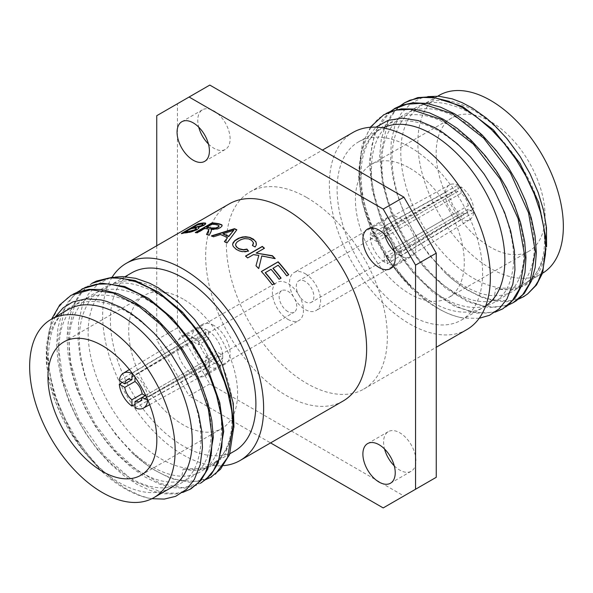 <?xml version="1.0" encoding="UTF-8"?>
<svg xmlns="http://www.w3.org/2000/svg" width="593" height="593" viewBox="0 0 593 593"><rect width="100%" height="100%" fill="white"/><g stroke="black" fill="none" stroke-linecap="round" stroke-linejoin="round"><path stroke-width="0.44" stroke-dasharray="2.96 2.22" d="M305.076 273.618A21.956 12.675 60 0 1 319.419 292.972A21.956 12.675 60 0 1 316.054 310.569A21.956 12.675 60 0 1 294.091 297.886A21.956 12.675 60 0 1 294.091 272.535A21.956 12.675 60 0 1 305.076 273.618M305.076 281.371A12.468 7.198 -120 0 0 298.842 280.756A12.468 7.198 -120 0 0 298.842 295.151A12.468 7.198 -120 0 0 311.303 302.341A12.468 7.198 -120 0 0 313.215 292.356A12.468 7.198 -120 0 0 305.076 281.371M473.696 212.301L401.239 255.635A21.956 12.675 60 0 1 396.902 263.885A21.956 12.675 60 0 1 396.769 263.967A21.956 12.675 60 0 1 387.318 263.677L461.072 219.588L461.072 213.272A12.468 7.198 -120 0 0 465.779 213.161A12.468 7.198 -120 0 0 468.225 209.144L473.696 212.301A20.125 11.623 60 0 1 469.73 219.721A20.125 11.623 60 0 1 461.072 219.588M384.257 226.222A21.956 12.675 60 0 1 385.791 227.023A21.956 12.675 60 0 1 387.318 227.994A21.956 12.675 60 0 1 401.239 252.107A21.956 12.675 60 0 1 401.239 255.635L394.471 251.728A12.468 7.198 -120 0 0 394.471 248.193L401.239 252.107L473.696 208.773L468.225 205.615A12.468 7.198 -120 0 0 461.072 193.229L387.318 235.806A12.468 7.198 -120 0 0 385.791 234.776A12.468 7.198 -120 0 0 384.257 234.042L384.257 226.222L458.018 185.142L458.018 191.465A12.468 7.198 -120 0 0 453.311 191.576A12.468 7.198 -120 0 0 450.865 195.586L377.111 238.171A12.468 7.198 -120 0 0 377.111 241.699L450.865 199.122A12.468 7.198 -120 0 0 458.018 211.508L458.018 217.824L384.257 261.906A21.956 12.675 60 0 1 370.336 237.793A21.956 12.675 60 0 1 370.336 234.265A21.956 12.675 60 0 1 374.806 225.933A21.956 12.675 60 0 1 374.946 225.859A21.956 12.675 60 0 1 384.257 226.222M387.318 255.857L387.318 263.677A21.956 12.675 60 0 1 384.257 261.913L384.257 254.093A12.468 7.198 -120 0 0 387.318 255.857L461.072 213.272M377.111 241.699L370.336 237.793L445.395 195.964L450.865 199.122M458.018 217.824A20.125 11.623 60 0 1 445.395 195.964M461.072 193.229L461.072 186.914A20.125 11.623 60 0 1 473.696 208.773M461.072 186.914L387.318 227.994L387.318 235.806M450.865 195.586L445.395 192.429L370.336 234.265L377.111 238.171M445.395 192.429A20.125 11.623 60 0 1 449.605 184.868A20.125 11.623 60 0 1 458.018 185.142M458.018 211.508L384.257 254.093M384.257 234.042L458.018 191.465M394.471 248.193L468.225 205.615M468.225 209.144L394.471 251.728M360.092 167.063C356.816 226.659 413.417 309.287 461.473 317.589M461.502 317.722A113.708 65.653 60 0 1 411.905 288.643C380.543 257.636 357.557 206.609 359.069 167.671L362.101 145.233L370.202 127.287M390.231 111.603L382.707 119.334L376.444 130.119L371.944 144.929L370.336 160.985L371.255 177.893L374.398 195.023L379.646 212.502L387.829 231.885L397.154 248.801L408.399 265.093L420.467 279.177L433.335 291.207L448.026 301.711L461.206 308.353L474.645 312.318L486.683 313.111L497.601 310.969L505.71 306.929M385.961 113.574L379.505 117.874L376.444 120.631L368.75 130.786L365.095 138.51L361.241 152.853L359.988 167.004M494.992 312.192L475.986 313.171L454.72 306.411L432.905 292.356L412.231 271.772L394.286 246.362L380.476 218.12L371.937 189.16L369.291 161.607L374.976 131.616L390.394 111.536M405.553 102.248L395.235 110.765L387.459 122.692L380.706 155.047L381.684 172.511L383.13 181.591L387.689 199.648L394.434 217.764L403.151 235.414L417.45 257.414L429.851 272.187L442.682 284.395L455.973 294.232L469.322 301.437L483.554 306.062L495.652 307.196L506.696 305.41L514.072 302.185M508.186 305.113L489.358 307.663L467.921 301.926L445.669 288.22L424.343 267.68L405.671 242.137L391.336 213.473L382.492 183.823L379.653 155.581L381.232 139.726L385.094 126.331L391.373 114.834L399.03 106.644M518.527 299.146L506.926 301.718L494.947 301.074L482.198 297.516L466.35 289.525L452.496 279.429L444.127 271.853A113.708 65.653 -120 0 0 468.329 290.14A113.708 65.653 -120 0 0 493.724 300.051L510.173 300.792L524.39 296.026L527.666 293.906M409.852 168.197A76.986 44.445 60 0 1 460.146 236.036A76.986 44.445 60 0 1 448.345 297.73A76.986 44.445 60 0 1 371.359 253.278A76.986 44.445 60 0 1 371.359 164.38A76.986 44.445 60 0 1 409.852 168.197M490.604 121.58A76.986 44.445 -120 0 0 452.111 117.762A76.986 44.445 -120 0 0 452.111 206.66A76.986 44.445 -120 0 0 529.097 251.106A76.986 44.445 -120 0 0 540.898 189.419A76.986 44.445 -120 0 0 490.604 121.58M493.724 300.051A914.384 613.681 103.3 0 1 495.77 288.457L507.956 289.769L515.421 288.917L525.724 285.048L531.424 281.008L538.689 272.387L541.535 267.013L544.285 259.371L546.59 246.747M427.79 96.6L421.534 98.06L411.171 103.234L400.994 113.656L394.931 125.538L391.261 141.015L390.668 160.162L392.796 177.203L397.429 195.438L406.331 218.157L416.116 236.37L428.68 254.427L444.201 271.757M473.518 278.302A102.886 59.396 -120 0 0 524.961 283.395A102.886 59.396 -120 0 0 546.272 236.303A102.886 59.396 -120 0 0 501.359 132.765A102.886 59.396 -120 0 0 422.083 105.198A102.886 59.396 -120 0 0 406.309 187.64A102.886 59.396 -120 0 0 473.518 278.302M479.174 318.308L464.045 318.13L461.436 317.655M411.905 288.643A914.384 57.914 -133.7 0 0 409.859 285.47L388 259.615L370.136 226.645L362.234 202.421L358.683 176.781L360.9 153.372L365.985 139.718L375.955 127.191M409.859 285.47C371.44 248.519 349.863 180.376 366.963 145.367C379.809 115.331 416.835 112.307 450.999 139.399C493.079 169.813 522.566 238.712 511.196 277.013C503.183 312.148 465.987 317.655 431.2 289.362C396.917 263.025 369.58 207.95 371.544 167.396C371.826 122.833 405.79 101.922 444.446 122.751C485.889 142.09 524.264 205.46 523.76 250.72C525.309 296.107 491.086 315.231 452.778 291.289C416.271 269.919 383.234 213.769 382.033 169.012C378.564 118.659 415.663 93.627 457.803 118.266C495.118 137.591 529.571 191.724 533.492 234.895C539.393 280.934 511.159 307.041 474.437 290.985C439.576 276.983 402.499 227.156 394.434 180.739C383.597 129.074 410.549 92.478 450.762 105.035C492.183 115.19 538.348 176.188 543.44 226.415C549.785 268.777 527.889 296.129 495.77 288.457M485.697 305.958A102.886 59.396 60 0 1 483.554 307.307A102.886 59.396 60 0 1 404.27 279.74A102.886 59.396 60 0 1 359.365 176.203A102.886 59.396 60 0 1 380.669 129.104A102.886 59.396 60 0 1 382.908 127.925M337.106 189.056A102.886 59.396 60 0 1 358.417 141.957A102.886 59.396 60 0 1 461.295 201.353A102.886 59.396 60 0 1 461.295 320.153A102.886 59.396 60 0 1 382.018 292.594A102.886 59.396 60 0 1 337.106 189.056M439.161 95.34A102.886 59.396 -120 0 0 439.161 214.14A102.886 59.396 -120 0 0 542.039 273.536A102.886 59.396 -120 0 0 542.551 273.232M112.159 277.153A113.826 65.719 -120 0 0 127.325 396.673A113.826 65.719 -120 0 0 223.754 465.631M343.058 401.053A113.826 65.719 60 0 1 229.232 335.334A113.826 65.719 60 0 1 229.239 203.903M185.253 232.345L191.013 229.017A113.463 65.504 60 0 1 194.511 228.505L195.371 228.12M192.992 227.875L198.062 224.94A113.463 65.504 60 0 1 200.894 224.51L202.131 224.072M198.44 227.623L204.096 225.518L205.727 224.243L205.749 223.487M195.512 228.453L196.372 228.616M202.272 224.399L203.028 224.495M182.466 233.279L181.451 233.864A113.463 65.504 60 0 1 187.255 232.923L189.315 232.293M189.456 232.626L197.21 229.921L199.003 228.453L198.818 227.519M265.234 272.795L270.942 269.504A113.463 65.504 60 0 1 278.984 279.444L280.949 278.317A113.463 65.504 -120 0 0 280.889 278.243M261.446 271.542L261.246 271.653A113.463 65.504 60 0 1 272.157 285.025L274.136 283.884A113.463 65.504 -120 0 0 274.085 283.81M272.899 268.37L278.05 265.397A113.463 65.504 60 0 1 286.619 276.041L288.598 274.907A113.463 65.504 -120 0 0 288.539 274.833M206.749 227.63L212.294 224.428A113.463 65.504 60 0 1 217.283 225.192L218.728 225.399M211.093 229.624L214.733 229.713L217.438 228.898M206.779 234.509L206.638 234.776A113.463 65.504 60 0 1 209.359 235.562L211.264 231.707L211.442 230.121M217.527 229.232L221.493 227.193L222.13 225.473M195.853 232.567L195.349 232.856A113.463 65.504 60 0 1 197.387 233.034L204.837 228.735A113.463 65.504 60 0 1 207.365 229.068L208.84 229.713M218.817 225.733L219.121 226.192M211.827 236.066L211.367 236.214A113.463 65.504 60 0 1 213.695 237.044L220.566 234.509M224.599 241.707L224.428 241.914A113.463 65.504 60 0 1 226.963 243.308L236.874 230.069A113.463 65.504 -120 0 0 236.681 229.98M223.02 234.035L232.5 230.736M220.596 234.821A113.463 65.504 60 0 1 227.564 237.978M232.523 231.048L233.864 230.521M245.672 256.191L245.458 256.317A113.463 65.504 60 0 1 247.622 258.17L253.426 254.82L258.756 255.65L255.917 265.998A113.463 65.504 60 0 1 258.652 268.829L258.726 268.585M256.065 253.3L264.389 248.489A113.463 65.504 -120 0 0 264.248 248.371M261.721 256.176L275.13 258.852A113.463 65.504 -120 0 0 274.811 258.518M252.581 245.606L255.094 247.222L256.406 244.22M235.554 245.109L236.392 242.952L239.298 240.669L243.063 239.135L245.769 238.764L248.823 239.201L251.499 240.528L253.026 242.04L253.448 243.805M232.664 243.975L233.227 246.777L236.066 249.46A113.463 65.504 60 0 1 236.333 249.646L238.972 251.047L242.463 251.951L245.458 252.01L248.348 251.173M466.765 329.634A113.826 65.719 60 0 1 352.939 263.915A113.826 65.719 60 0 1 352.939 132.476M306.855 197.588A113.826 65.719 60 0 1 381.21 297.886A113.826 65.719 60 0 1 363.761 389.097A113.826 65.719 60 0 1 249.942 323.385A113.826 65.719 60 0 1 249.942 191.947A113.826 65.719 60 0 1 306.855 197.588M287.924 319.382A21.956 12.675 -120 0 0 298.909 320.465A21.956 12.675 -120 0 0 298.909 295.114A21.956 12.675 -120 0 0 276.946 282.431A21.956 12.675 -120 0 0 273.581 300.028A21.956 12.675 -120 0 0 287.924 319.382M287.924 311.629A12.468 7.198 60 0 1 279.785 300.644A12.468 7.198 60 0 1 281.697 290.659A12.468 7.198 60 0 1 294.158 297.849A12.468 7.198 60 0 1 294.158 312.244A12.468 7.198 60 0 1 287.924 311.629M146.011 396.117L147.605 397.036L222.664 355.207A21.956 12.675 -120 0 0 208.743 331.094L134.982 375.176L134.982 377.022M147.605 397.036A20.125 11.623 -120 0 0 134.982 375.176M208.743 338.907L198.529 344.807A12.468 7.198 60 0 1 198.529 341.271L205.682 337.143A12.468 7.198 60 0 1 208.743 338.907L208.743 331.087A21.956 12.675 -120 0 0 205.682 329.323A21.956 12.675 -120 0 0 196.231 329.033A21.956 12.675 -120 0 0 196.098 329.115A21.956 12.675 -120 0 0 191.761 337.365A21.956 12.675 -120 0 0 191.761 340.893A21.956 12.675 -120 0 0 205.682 365.006A21.956 12.675 -120 0 0 207.209 365.977A21.956 12.675 -120 0 0 208.743 366.778A21.956 12.675 -120 0 0 218.054 367.141A21.956 12.675 -120 0 0 218.194 367.067A21.956 12.675 -120 0 0 222.664 358.735A21.956 12.675 -120 0 0 222.664 355.207L215.889 351.301A12.468 7.198 60 0 1 215.889 354.829L222.664 358.735L147.605 400.571M131.928 373.412L205.682 329.323L205.682 337.143M198.529 341.271L191.761 337.365L119.304 380.699M134.982 407.858L208.743 366.778L208.743 358.958A12.468 7.198 60 0 1 207.209 358.224A12.468 7.198 60 0 1 205.682 357.194L205.682 365.006L134.982 404.389M122.306 382.433L191.761 340.893L198.529 344.807M205.682 357.194L215.889 351.301M145.189 395.642L208.743 358.958M215.889 354.829L145.196 395.642M394.271 251.284A22.875 13.209 -120 0 0 411.201 256.695A22.875 13.209 -120 0 0 414.707 238.364A22.875 13.209 -120 0 0 399.764 218.202A22.875 13.209 -120 0 0 388.326 217.068A22.875 13.209 -120 0 0 384.546 234.435M213.94 325.49A22.875 13.209 -120 0 0 202.502 324.356A22.875 13.209 -120 0 0 202.502 350.767A22.875 13.209 -120 0 0 225.377 363.976A22.875 13.209 -120 0 0 228.883 345.645A22.875 13.209 -120 0 0 213.94 325.49M193.236 337.439A22.875 13.209 60 0 1 208.18 357.601A22.875 13.209 60 0 1 204.674 375.932A22.875 13.209 60 0 1 181.799 362.723A22.875 13.209 60 0 1 181.799 336.305A22.875 13.209 60 0 1 193.236 337.439M394.271 465.846A22.875 13.209 -120 0 0 411.201 471.257A22.875 13.209 -120 0 0 414.707 452.926A22.875 13.209 -120 0 0 399.764 432.771A22.875 13.209 -120 0 0 388.326 431.637A22.875 13.209 -120 0 0 384.546 448.997M208.454 144.003A22.875 13.209 -120 0 0 225.377 149.406A22.875 13.209 -120 0 0 228.883 131.083A22.875 13.209 -120 0 0 213.94 110.921A22.875 13.209 -120 0 0 202.502 109.787A22.875 13.209 -120 0 0 198.729 127.154M209.803 85.073L177.448 103.753L177.448 327.877L209.803 383.908L403.9 495.978L436.255 477.298M403.9 495.978L383.197 507.927M209.803 383.908L189.1 395.865L270.571 442.904M177.448 327.877L156.745 339.833L189.1 395.865M156.745 245.754L156.745 339.833M177.448 103.753L156.745 115.702M206.156 479.44L189.552 482.242L170.806 478.558L151.059 468.3L131.527 452.259M131.498 452.355A113.708 65.653 -120 0 0 181.095 480.545L197.506 481.294L211.701 476.557L215.415 474.126M201.435 482.687L195.846 485.497L184.601 488.135L172.533 487.639L159.665 484.162L144.974 476.98L131.794 467.766L118.355 455.543L106.317 441.792L95.399 426.397L85.918 409.807L77.075 389.653L71.345 371.211L68.032 353.724L67.016 337.083L68.321 321.769L72.368 307.063L78.647 295.47L86.66 286.923L91.9 283.328M92.901 282.742L82.894 290.963L75.237 302.4L68.076 333.348L70.678 362.701L79.929 393.737L95.013 423.699L114.842 449.991L137.472 470.605L160.807 483.658L182.77 487.72L201.435 482.68M182.696 492.472L175.55 493.984L163.149 493.761L150.318 490.507L137.027 484.355L123.678 475.497L109.446 462.977L97.348 449.501L86.304 434.321L76.653 417.887L68.669 400.66L61.464 379.038L57.84 360.907L56.654 344.162L57.929 327.988L61.724 313.771L67.513 302.556L77.038 292.319M82.568 288.717L72.353 297.108L64.63 308.886L57.729 340.76L62.806 379.69L79.069 419.866L103.916 455.439L133.573 481.138L163.512 492.931L177.196 493.206L189.293 489.685M73.08 294.202L67.172 298.131L58.7 307.211L52.458 319.019L48.685 332.91L47.344 348.669L47.588 357.06L49.99 375.05L54.852 393.663L57.788 402.039L65.371 419.421L75.215 436.952L86.074 452.422L98.053 466.246L112.759 479.626L126.65 489.136L140.504 495.704L148.873 498.216A113.708 65.653 60 0 1 124.671 488.55A113.708 65.653 60 0 1 99.276 469.137L72.353 434.387L53.6 393.656L46.447 353.243L51.658 319.056M183.148 299.087A76.986 44.445 -120 0 0 144.655 295.27A76.986 44.445 -120 0 0 144.655 384.168A76.986 44.445 -120 0 0 221.641 428.62A76.986 44.445 -120 0 0 233.442 366.926A76.986 44.445 -120 0 0 183.148 299.087M99.276 469.137A914.384 57.914 -133.7 0 0 97.23 465.965L85.044 452.919L77.579 443.26L67.276 427.153L61.576 416.264L54.311 398.822L51.465 389.957L48.715 378.949L46.321 362.256L46.321 346.275L49.471 329.575L55.216 317.003M151.912 498.698L148.799 498.15M170.917 487.802A102.886 59.396 60 0 1 119.482 482.702A102.886 59.396 60 0 1 46.728 356.697A102.886 59.396 60 0 1 68.039 309.605M115.205 277.079L108.845 278.54L98.497 283.676L88.313 294.135L82.271 306.04L78.624 321.547L78.054 340.671L80.188 357.705L84.829 375.947L93.731 398.666L103.508 416.886L116.065 434.943L131.564 452.259M181.095 480.545A914.384 613.681 103.3 0 1 183.141 468.952L199.255 470.012L213.139 465.535L225.577 453.623L233.953 427.279M183.141 468.952C221.56 478.499 243.137 437.197 226.037 384.56C213.191 341.442 176.165 297.427 142.001 286.79C99.921 270.697 70.434 307.752 81.804 361.226C89.817 407.569 127.013 457.596 161.8 471.502C196.083 486.379 223.42 464.956 221.456 423.743C221.174 380.928 187.21 322.674 148.554 300.799C107.111 274.3 68.736 295.403 69.24 343.347C67.691 388.793 101.914 449.598 140.222 471.82C176.729 494.48 209.766 478.395 210.967 436.922C214.436 392.655 177.337 326.906 135.197 304.921C97.882 283.091 63.429 299.168 59.508 339.759C53.607 380.825 81.841 441.6 118.563 469.826C153.424 497.927 190.501 492.753 198.566 457.507C209.403 420.385 182.451 354.688 142.238 322.859C100.817 287.308 54.652 297.123 49.56 343.577C43.215 380.343 65.111 434.699 97.23 465.965M160.888 290.792A102.886 59.396 -120 0 0 109.446 285.693A102.886 59.396 -120 0 0 109.446 404.493A102.886 59.396 -120 0 0 212.331 463.896A102.886 59.396 -120 0 0 233.635 416.797A102.886 59.396 -120 0 0 160.888 290.792M131.705 272.847A102.886 59.396 -120 0 0 131.705 391.647A102.886 59.396 -120 0 0 234.583 451.043M469.73 219.721L396.902 263.885M374.806 225.933L294.091 272.535M396.769 263.967L316.054 310.569M449.605 184.868L374.946 225.859M453.311 191.576L298.842 280.756M465.779 213.161L311.303 302.341M502.686 308.76L503.716 308.167M383.797 114.797L384.835 114.204M452.111 117.762L371.359 164.38M529.097 251.106L448.345 297.73M461.295 320.153L483.554 307.307M358.417 141.957L380.669 129.104M437.738 96.155L422.083 105.198M542.039 273.536L524.961 283.395M363.761 389.097L436.255 347.246M249.942 191.947L322.429 150.096M218.194 367.067L298.909 320.465M196.231 329.033L276.946 282.431M129.393 369.558L196.098 329.115M149.673 404.685L218.054 367.141M139.689 401.424L294.158 312.244M127.221 379.839L281.697 290.659M390.498 268.644L411.201 256.695M367.623 229.024L388.326 217.068M204.674 375.932L225.377 363.976M181.799 336.305L202.502 324.356M390.498 483.213L411.201 471.257M367.623 443.594L388.326 431.637M204.674 161.363L225.377 149.406M181.799 121.743L202.502 109.787M191.087 488.662L190.049 489.255M72.198 294.699L71.167 295.292M140.889 475.238L221.641 428.62M63.903 341.894L144.655 295.27M125.056 276.686L109.446 285.693M229.921 453.734L212.331 463.896"/><path stroke-width="0.89" d="M505.71 306.929L508.357 304.98L515.925 296.759L521.655 285.604L524.968 272.587L525.984 257.777L524.679 241.603L520.632 222.924L514.353 204.763L506.34 187.603L496.578 171.132L485.341 155.811L471.027 140.2L457.025 128.236L443.223 119.215L429.421 112.848L414.218 109.045L401.298 108.875L389.608 111.847L385.961 113.574M370.202 127.287L383.767 114.746L396.302 110.068L410.534 109.334L441.926 119.645L473.377 144.129L500.092 178.945L518.149 218.75L524.983 257.488L519.379 289.036L512.322 300.681L502.745 308.871L494.992 312.192M513.034 302.786L516.347 300.755L524.331 293.379L531.536 280.86L535.16 267.584L536.346 252.855L535.071 235.895L531.276 217.979L525.487 200.716L517.259 182.696L507.601 166.173L496.445 150.763L482.22 135.041L468.804 123.344L454.446 113.737L440.532 107.155L426.982 103.434L412.891 102.774L401.402 105.309L395.183 108.222L390.231 111.603M390.394 111.536L394.256 109.008L406.724 104.235L420.874 103.352L452.274 113.671L483.703 138.162L510.432 172.956L528.504 212.768L535.294 251.469L529.845 283.12L522.73 294.662L513.049 302.756L508.186 305.113M399.03 106.644L404.493 102.848L409.985 100.21L422.038 97.415L434.499 97.771L447.737 101.01L461.398 107.044L475.082 115.687L491.441 129.563L504.08 143.321L515.895 159.235L525.828 175.899L534.3 194.081L540.542 212.413L544.315 229.995L545.656 246.636L545.412 254.412L543.01 268.955L538.147 281.267L535.212 285.952L527.629 293.935L523.397 296.804L518.527 299.146M527.666 293.906L536.487 284.988L542.699 272.832L546.398 240.58L538.637 202.25L520.031 163.409L493.354 129.815L462.436 106.429L431.697 96.748L417.783 97.586L404.5 102.848M546.59 246.747L546.457 227.519L543.529 210.204L538.133 192.384L529.949 173.601L520.254 156.678L506.778 138.391L494.095 124.893L486.112 117.851L472.302 108.045L462.08 102.611L452.34 98.883L438.961 96.244L427.79 96.6M375.955 127.191L388.007 120.401L402.358 118.14L418.302 120.587L434.965 127.688L443.482 132.958L457.307 143.765L470.486 156.871L484.155 174.105L494.503 190.857L504.687 212.687L510.729 231.203L514.376 250.58L514.946 269.971L512.812 284.195L506.926 299.02L499.269 308.738L489.492 315.306L479.174 318.308M382.908 127.925A102.886 59.396 60 0 1 432.112 134.203A102.886 59.396 60 0 1 498.713 222.864A102.886 59.396 60 0 1 485.697 305.958M542.551 273.232A102.886 59.396 -120 0 0 563.35 226.437A102.886 59.396 -120 0 0 518.438 122.899A102.886 59.396 -120 0 0 439.161 95.34L437.738 96.155M223.754 465.631A113.826 65.719 -120 0 0 240.061 460.524A113.826 65.719 -120 0 0 257.503 369.313A113.826 65.719 -120 0 0 183.148 269.007A113.826 65.719 -120 0 0 126.235 263.366A113.826 65.719 -120 0 0 112.159 277.153M126.235 263.366L229.239 203.903A113.826 65.719 60 0 1 286.145 209.537A113.826 65.719 60 0 1 360.507 309.842A113.826 65.719 60 0 1 343.058 401.053L240.061 460.524M195.371 228.12L194.371 228.172A113.826 65.719 -120 0 0 190.872 228.683L185.112 232.011A113.826 65.719 60 0 1 188.648 231.5L194.63 229.81L196.224 228.676L195.371 228.12M196.231 228.283L196.357 229.009L194.771 230.143L188.789 231.833A113.463 65.504 -120 0 0 185.253 232.345L185.112 232.011M202.131 224.072L200.753 224.176A113.826 65.719 -120 0 0 197.921 224.614L192.851 227.542A113.826 65.719 60 0 1 195.92 227.082L201.249 225.651L202.858 224.547L202.131 224.072M202.888 224.161L202.999 224.88L201.39 225.985L196.061 227.416A113.463 65.504 -120 0 0 192.992 227.875L192.851 227.542M198.077 223.857A113.826 65.719 60 0 1 203.347 222.968L205.526 223.057L205.586 223.909L202.695 225.829L198.299 227.289L198.863 228.12L197.069 229.587L191.761 231.759L187.114 232.597A113.826 65.719 -120 0 0 181.31 233.531L198.077 223.857L182.466 233.279M205.749 223.487L203.488 223.302A113.463 65.504 -120 0 0 198.218 224.184M198.944 227.845L198.299 227.289M273.032 268.184A113.826 65.719 60 0 1 281.075 278.132L279.118 279.266A113.826 65.719 -120 0 0 271.075 269.318L265.368 272.617A113.826 65.719 60 0 1 274.27 283.706L272.291 284.848A113.826 65.719 -120 0 0 261.38 271.475L278.147 261.795A113.826 65.719 60 0 1 288.732 274.722L286.753 275.864A113.826 65.719 -120 0 0 278.184 265.212L272.899 268.37A113.463 65.504 -120 0 1 280.889 278.243M274.085 283.81A113.463 65.504 -120 0 0 265.234 272.795L265.368 272.617M288.539 274.833A113.463 65.504 -120 0 0 278.013 261.98L261.446 271.542M218.728 225.399L217.194 224.858A113.826 65.719 -120 0 0 212.212 224.095L206.668 227.297A113.826 65.719 60 0 1 211.138 227.964L215.993 227.957L218.787 226.511L218.728 225.399M219.032 225.859L218.876 226.845L216.074 228.283L211.227 228.29A113.463 65.504 -120 0 0 206.749 227.63L206.668 227.297M217.438 228.898L211.012 229.291L211.39 230.677L209.27 235.228A113.826 65.719 -120 0 0 206.549 234.45L208.795 229.558L207.276 228.735A113.826 65.719 -120 0 0 204.748 228.409L197.306 232.708A113.826 65.719 -120 0 0 195.267 232.523L212.027 222.842A113.826 65.719 60 0 1 218.958 223.769L221.76 224.74L222.056 225.977L220.5 227.556L217.438 228.898M211.442 230.121L211.012 229.291M208.751 229.38L208.684 230.803L206.779 234.509M222.13 225.473L221.76 224.747M221.841 225.066L219.039 224.102A113.463 65.504 -120 0 0 212.116 223.176L195.853 232.567M220.566 234.509L213.673 236.726A113.826 65.719 -120 0 0 211.345 235.895L234.48 228.69A113.826 65.719 60 0 1 236.852 229.758L226.941 242.997A113.826 65.719 -120 0 0 224.406 241.603L227.534 237.667A113.826 65.719 -120 0 0 220.566 234.509M236.681 229.98A113.463 65.504 -120 0 0 234.502 229.002L211.827 236.066M232.5 230.736L222.99 233.724A113.826 65.719 60 0 1 228.653 236.281L233.842 230.21L232.5 230.736M233.842 230.21L228.676 236.592A113.463 65.504 -120 0 0 223.02 234.035L222.99 233.724M227.534 237.667L224.599 241.707M258.726 268.585A113.826 65.719 -120 0 0 255.991 265.753L258.83 255.405L253.5 254.575L247.696 257.925A113.826 65.719 -120 0 0 245.532 256.072L262.299 246.391A113.826 65.719 60 0 1 264.456 248.245L256.132 253.055L272.402 255.716A113.826 65.719 60 0 1 275.204 258.607L261.787 255.931L258.726 268.585M264.248 248.371A113.463 65.504 -120 0 0 262.225 246.636L245.672 256.191M274.811 258.518A113.463 65.504 -120 0 0 272.328 255.961L256.132 253.055M258.711 268.577L261.787 255.931M249.898 237.422L253.456 239.187L256.05 242.011L256.258 245.072L255.116 246.94L252.455 245.539L253.448 242.745L251.528 240.247L248.845 238.92L244.257 238.601L240.365 239.839L237.178 241.892L235.71 243.871L235.769 245.561L237.118 247.414L239.083 248.704L243.464 249.683L246.918 249.067L248.556 251.121L242.485 251.669L239.001 250.765L236.355 249.356A113.826 65.719 -120 0 0 236.096 249.171L233.257 246.488L232.626 244.642L233.034 242.782L234.902 240.491L238.297 238.327L242.381 237L245.776 236.718L249.898 237.422L244.153 237.044L239.587 238.052L234.88 240.773L232.664 243.975M256.406 244.22L256.02 242.3L254.567 240.373L249.875 237.704M253.47 243.515L252.581 245.606M248.348 251.173L246.896 249.349L243.441 249.964L239.061 248.986L236.281 246.807L235.577 244.827M322.429 150.096L352.939 132.476A113.826 65.719 60 0 1 409.852 138.117A113.826 65.719 60 0 1 484.214 238.423A113.826 65.719 60 0 1 466.765 329.634L436.255 347.246M131.928 373.412A20.125 11.623 -120 0 0 123.27 373.279A20.125 11.623 -120 0 0 119.304 380.699L124.775 383.856A12.468 7.198 60 0 1 127.221 379.839A12.468 7.198 60 0 1 131.928 379.728L132.239 373.219M147.931 400.386L142.135 397.414A12.468 7.198 60 0 1 139.689 401.424A12.468 7.198 60 0 1 134.982 401.535L145.189 395.642M134.982 401.535L134.982 407.858A20.125 11.623 -120 0 0 143.395 408.132A20.125 11.623 -120 0 0 147.605 400.571M134.982 404.389L131.928 406.086L131.928 399.771A12.468 7.198 60 0 1 124.775 387.385L119.304 384.227L122.306 382.433M119.304 384.227A20.125 11.623 -120 0 0 131.928 406.086M134.982 377.022L134.982 381.492A12.468 7.198 60 0 1 142.135 393.878L146.011 396.117M124.775 387.385L134.982 381.492M131.928 379.728L124.775 383.856M142.135 393.878L131.928 399.771M145.196 395.642L142.135 397.414M384.546 234.435A22.875 13.209 -120 0 0 394.271 251.284M379.06 230.158A22.875 13.209 60 0 1 394.004 250.313A22.875 13.209 60 0 1 390.498 268.644A22.875 13.209 60 0 1 367.623 255.435A22.875 13.209 60 0 1 367.623 229.024A22.875 13.209 60 0 1 379.06 230.158M384.546 448.997A22.875 13.209 -120 0 0 394.271 465.846M379.06 444.72A22.875 13.209 60 0 1 394.004 464.882A22.875 13.209 60 0 1 390.498 483.213A22.875 13.209 60 0 1 367.623 470.004A22.875 13.209 60 0 1 367.623 443.594A22.875 13.209 60 0 1 379.06 444.72M198.729 127.154A22.875 13.209 -120 0 0 208.454 144.003M193.236 122.877A22.875 13.209 60 0 1 208.18 143.032A22.875 13.209 60 0 1 204.674 161.363A22.875 13.209 60 0 1 181.799 148.154A22.875 13.209 60 0 1 181.799 121.743A22.875 13.209 60 0 1 193.236 122.877M189.1 97.022L209.803 85.073L403.9 197.135L436.255 253.167L436.255 477.298L415.552 489.247L415.552 265.123L383.197 209.092L189.1 97.022L156.745 115.702L156.745 245.754M270.571 442.904L383.197 507.927L415.552 489.247M403.9 197.135L383.197 209.092M436.255 253.167L415.552 265.123M232.908 425.937L227.549 457.67L220.5 469.248L210.767 477.246L206.156 479.44M215.415 474.126L229.491 454.905L233.946 425.93M77.038 292.319L85.399 287.346L96.555 284.18L108.882 283.936L124.196 287.294L138.554 293.594L152.468 302.43L166.018 313.704L178.812 327.084L191.598 343.755L202.05 360.885L210.293 378.052L216.556 395.435L221.056 414.715L222.664 431.926L221.745 447.122L218.602 459.99L213.354 470.775L206.156 479.151L200.382 483.295M91.9 283.328L96.422 281.082L109.401 277.909L121.973 278.28L135.975 281.816L149.777 288.094L163.579 297.019L178.782 310.043L191.702 324.126L203.392 339.922L216.556 363.012L224.25 381.381L227.905 392.885L231.759 410.993L233.012 426.004M233.931 425.344L230.047 396.665L219.573 366.518L203.199 337.461L182.459 312.051L159.102 292.505L135.041 280.519L112.314 277.146L91.871 283.343M201.435 482.68L211.13 474.593L218.224 463.029L223.709 431.378L219.788 402.699L209.107 372.574L192.74 343.517L172.126 318.041L148.776 298.501L124.693 286.501L102.011 283.18L82.568 288.717M51.658 319.056L59.715 304.958L71.145 295.24L90.61 289.71L113.293 293.053L137.354 305.054L160.718 324.608L181.443 350.018L197.766 379.105L208.365 409.281L212.294 437.93L211.316 453.578L209.87 460.657L205.311 472.784L198.566 482.45L190.049 489.255L182.696 492.472M189.293 489.685L191.109 488.728L200.76 480.649L207.795 468.974L213.347 437.293L211.768 420.289L207.906 403.092L201.627 385.013L193.459 367.623L183.015 350.226L170.962 334.185L158.501 320.806L145.263 309.39L131.602 300.288L117.918 293.765L101.559 289.54L88.92 289.347L77.105 292.297L73.08 294.202M102.396 345.704A76.986 44.445 60 0 1 152.69 413.543A76.986 44.445 60 0 1 140.889 475.238A76.986 44.445 60 0 1 63.903 430.785A76.986 44.445 60 0 1 63.903 341.894A76.986 44.445 60 0 1 102.396 345.704M55.216 317.003L63.051 307.923L72.746 301.948L86.222 298.805L101.025 299.932L106.888 301.459L120.698 307.256L130.92 313.393L140.66 320.687L154.039 333.162L159.91 339.641L171.466 354.599L183.637 374.813L192.006 393.181L198.588 413.714L201.739 431.037L202.465 447.552L200.204 464.69L194.319 479.515L186.669 489.232L175.617 496.348L164.32 499.076L151.912 498.698M50.961 319.464L68.039 309.605A102.886 59.396 60 0 1 170.925 369.002A102.886 59.396 60 0 1 170.917 487.802L153.839 497.66A102.886 59.396 60 0 1 74.562 470.101A102.886 59.396 60 0 1 29.65 366.563A102.886 59.396 60 0 1 50.961 319.464A102.886 59.396 60 0 1 153.839 378.86A102.886 59.396 60 0 1 153.839 497.66M233.953 427.279L233.264 403.255L222.36 364.954L210.152 341.205L194.674 319.516L176.892 301.229L158.034 287.575L149.518 283.165L135.693 278.317L122.514 276.597L115.205 277.079M229.921 453.734L234.583 451.043A102.886 59.396 -120 0 0 255.894 403.944A102.886 59.396 -120 0 0 210.982 300.406A102.886 59.396 -120 0 0 131.705 272.847L125.056 276.686M394.152 108.823L395.183 108.222M523.389 296.811L524.42 296.211M123.27 373.279L129.393 369.558M143.395 408.132L149.673 404.685M211.79 476.705L210.76 477.306M82.553 288.724L81.515 289.317"/></g></svg>
